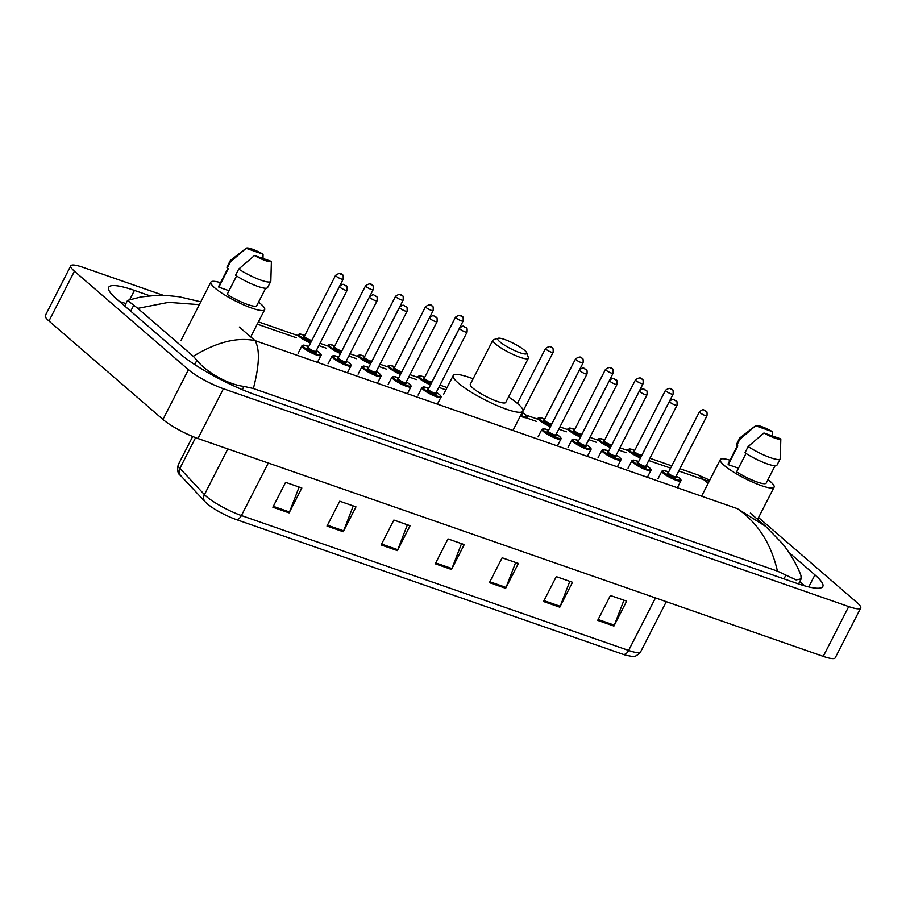 <?xml version="1.0" encoding="UTF-8"?>
<svg xmlns="http://www.w3.org/2000/svg" width="906" height="906" viewBox="0 0 906 906"><rect width="100%" height="100%" fill="white"/><g stroke="black" fill="none" stroke-linecap="round" stroke-linejoin="round"><path stroke-width="1.36" d="M758.548 517.553L857.031 602.615A28.437 5.232 -152.9 0 1 860.7 608.028L835.23 657.801A28.437 5.232 -152.9 0 1 823.248 656.363L197.961 438.515A28.437 5.232 -152.9 0 1 162.967 419.455L48.969 320.984A28.437 5.232 -152.9 0 1 45.3 315.571L70.77 265.798A28.437 5.232 -152.9 0 1 82.752 267.247L163.499 295.379M860.7 608.028A28.437 5.232 -152.9 0 1 848.718 606.59L223.431 388.742A28.437 5.232 -152.9 0 1 188.437 369.682L74.439 271.211A28.437 5.232 -152.9 0 1 70.77 265.798M149.92 295.798L134.439 290.407A61.144 11.246 27.1 0 0 108.675 287.304A61.144 11.246 27.1 0 0 116.557 298.946L179.886 353.646A61.144 11.246 27.1 0 0 255.118 394.631L797.031 583.43A61.144 11.246 27.1 0 0 822.795 586.522A61.144 11.246 27.1 0 0 814.924 574.891L788.854 552.377M125.911 303.567A61.144 11.246 27.1 0 0 119.637 301.607M804.834 585.922L799.783 581.55M199.343 304.654L168.55 302.344L137.791 308.357L127.542 300.384L140.985 296.93L155.719 295.424L167.01 295.515L179.207 296.749L200.792 301.823M800.915 575.435L801.153 578.877L796.068 579.908L777.439 571.108C771.085 543.487 757.688 522.649 737.269 508.617L765.695 526.397L782.003 543.147C788.537 550.689 797.45 565.537 800.915 575.435M137.791 308.357L193.295 356.307C216.421 342.162 236.998 336.93 255.05 340.622C259.999 349.263 259.433 365.231 253.374 388.527L777.439 571.108M253.374 388.527L243.941 386.409C227.078 384.472 204.79 370.837 196.919 360.248L193.295 356.307M709.217 481.279L703.803 479.716L698.707 475.254L709.772 480.18M623.94 600.214L614.325 625.151A5.685 3.364 109.2 0 1 613.917 626.046L626.658 601.154L610.418 595.502L597.677 620.384L613.917 626.046M569.806 581.358L560.18 606.284A5.685 3.364 109.2 0 1 559.783 607.19L572.513 582.298L556.273 576.635L543.543 601.527L559.783 607.19M515.661 562.49L506.046 587.428A5.685 3.364 109.2 0 1 505.65 588.322L518.379 563.441L502.139 557.779L489.399 582.66L505.65 588.322M299.116 487.043L289.501 511.981A5.685 3.364 109.2 0 1 289.093 512.875L301.834 487.994L285.594 482.332L272.853 507.224L289.093 512.875M353.249 505.91L343.634 530.837A5.685 3.364 109.2 0 1 343.238 531.743L355.967 506.85L339.727 501.199L326.987 526.08L343.238 531.743M407.394 524.767L397.768 549.704A5.685 3.364 109.2 0 1 397.372 550.599L410.101 525.718L393.861 520.055L381.132 544.948L397.372 550.599M461.528 543.634L451.913 568.56A5.685 3.364 109.2 0 1 451.505 569.466L464.246 544.574L448.006 538.923L435.265 563.804L451.505 569.466M623.147 654.347A7.112 4.202 -70.8 0 0 628.605 650.44A28.437 5.232 27.1 0 0 640.599 651.89C634.336 658.753 632.988 656.114 626.884 655.502A23.318 4.292 -152.9 0 1 623.147 654.347L235.956 519.444A23.318 4.292 -152.9 0 1 207.848 504.302A23.318 4.292 -152.9 0 1 207.27 503.815M258.55 302.128A30.215 5.561 -152.9 0 1 260.769 303.929A30.215 5.561 -152.9 0 1 264.665 309.682A30.215 5.561 -152.9 0 1 243.895 304.971A30.215 5.561 -152.9 0 1 214.756 287.893A30.215 5.561 -152.9 0 1 210.86 282.151A30.215 5.561 -152.9 0 1 220.566 282.695M229.025 290.724L218.833 287.168A21.336 3.918 -152.9 0 1 218.776 286.194L227.916 268.335M218.833 287.168L228.38 268.504L227.202 268.097A22.752 4.19 -152.9 0 1 227.055 266.885L230.249 260.656A22.752 4.19 -152.9 0 1 230.486 260.373L246.262 248.199A14.224 2.616 -152.9 0 1 263.057 254.19L246.16 248.301A14.224 2.616 -152.9 0 1 246.262 248.199M227.202 268.097L230.384 261.868A22.752 4.19 -152.9 0 1 230.249 260.656M230.384 261.868L246.16 248.301M263.057 254.19L263.012 258.47M236.579 275.968L227.168 294.371A21.336 3.918 -152.9 0 0 256.749 305.628L265.639 288.267M271.392 261.392A14.224 2.616 -152.9 0 1 254.495 255.503L271.392 261.392L270.837 281.03A22.752 4.19 -152.9 0 1 270.758 281.392A22.752 4.19 -152.9 0 1 258.969 279.433A22.752 4.19 -152.9 0 1 238.72 269.071L235.537 275.288A22.752 4.19 -152.9 0 0 255.786 285.662A22.752 4.19 -152.9 0 0 267.564 287.61L270.758 281.392M254.495 255.503L238.72 269.071M524.676 350.418A16.353 3.012 -152.9 0 1 526.771 352.898A16.353 3.012 -152.9 0 1 516.862 351.551A16.353 3.012 -152.9 0 1 499.772 341.743A16.353 3.012 -152.9 0 1 498.175 338.255A16.353 3.012 -152.9 0 1 510.248 341.777A16.353 3.012 -152.9 0 1 524.676 350.418M526.771 352.898L528.345 357.485A19.909 3.658 -152.9 0 1 528.345 358.255A19.909 3.658 -152.9 0 1 514.665 355.163A19.909 3.658 -152.9 0 1 495.469 343.906A19.909 3.658 -152.9 0 1 492.909 340.124A19.909 3.658 -152.9 0 1 493.532 339.671L498.175 338.255M492.909 340.124L470.293 384.291A19.909 3.658 27.1 0 0 472.864 388.085A19.909 3.658 27.1 0 0 492.06 399.331A19.909 3.658 27.1 0 0 505.741 402.434L528.345 358.255M508.56 396.919A39.105 7.191 -152.9 0 1 517.802 403.736A39.105 7.191 -152.9 0 1 522.83 411.177A39.105 7.191 -152.9 0 1 495.956 405.095A39.105 7.191 -152.9 0 1 458.243 382.989A39.105 7.191 -152.9 0 1 453.204 375.548A39.105 7.191 -152.9 0 1 473.125 378.787M767.982 479.614A30.215 5.561 -152.9 0 1 770.202 481.414A30.215 5.561 -152.9 0 1 774.098 487.168A30.215 5.561 -152.9 0 1 753.328 482.456A30.215 5.561 -152.9 0 1 724.188 465.378A30.215 5.561 -152.9 0 1 720.293 459.625A30.215 5.561 -152.9 0 1 729.998 460.169M738.458 468.209L728.265 464.653A21.336 3.918 -152.9 0 1 728.209 463.679L737.348 445.82M728.265 464.653L737.812 445.99L736.635 445.571A22.752 4.19 -152.9 0 1 736.487 444.37L739.681 438.142A22.752 4.19 -152.9 0 1 739.919 437.858L755.695 425.673A14.224 2.616 -152.9 0 1 772.49 431.675L755.593 425.786A14.224 2.616 -152.9 0 1 755.695 425.673M736.635 445.571L739.817 439.353A22.752 4.19 -152.9 0 1 739.681 438.142M739.817 439.353L755.593 425.786M772.49 431.675L772.444 435.956M746.012 453.453L736.601 471.856A21.336 3.918 -152.9 0 0 766.182 483.113L775.072 465.741M780.825 438.878A14.224 2.616 -152.9 0 1 763.928 432.989L780.825 438.878L780.27 458.515A22.752 4.19 -152.9 0 1 780.191 458.878A22.752 4.19 -152.9 0 1 768.401 456.918A22.752 4.19 -152.9 0 1 748.152 446.556L744.97 452.774A22.752 4.19 -152.9 0 0 765.219 463.136A22.752 4.19 -152.9 0 0 776.997 465.095L780.191 458.878M763.928 432.989L748.152 446.556M239.365 327.066L255.05 340.622L737.269 508.617M678.741 470.984L703.803 479.716L708.107 483.442M670.599 468.142L648.741 460.531M626.329 452.717L618.753 450.078M596.341 442.275L588.764 439.637M566.352 431.822L558.764 429.184M536.352 421.369L526.703 418.006M445.888 389.852L438.798 387.383M416.386 379.58L408.81 376.941M386.398 369.127L378.81 366.488M356.409 358.674L348.821 356.035M326.409 348.232L318.833 345.594M296.421 337.779L257.27 324.144M848.718 606.59L823.248 656.363M74.439 271.211L48.969 320.984M188.437 369.682L162.967 419.455M223.431 388.742L197.961 438.515M808.752 586.941L814.924 574.891M129.852 299.376L134.439 290.407M130.702 311.166L133.59 305.537M783.973 578.889L785.853 575.208M242.276 389.671L243.941 386.409M194.711 364.563L196.919 360.248M195.583 437.655L179.898 468.323A7.112 6.229 137 0 0 180.611 475.537C177.859 474.065 177.055 470.486 178.21 464.789A28.437 5.232 27.1 0 0 179.898 468.323L204.439 494.608A28.437 5.232 27.1 0 0 206.432 496.488A28.437 5.232 27.1 0 0 241.415 515.548A7.112 4.202 109.2 0 1 235.956 519.444M207.848 504.302L205.152 501.811A7.112 6.229 137 0 1 204.439 494.608L227.814 448.923M268.301 463.023L241.415 515.548L628.605 650.44L655.491 597.915M451.913 568.56L435.718 562.92M397.768 549.704L381.585 544.064M343.634 530.837L327.44 525.197M289.501 511.981L273.306 506.341M506.046 587.428L489.852 581.788M560.18 606.284L543.996 600.644M614.325 625.151L598.13 619.5M317.44 362.355L320.95 355.503A10.668 1.959 -152.9 0 1 313.623 353.838A10.668 1.959 -152.9 0 1 303.329 347.813A10.668 1.959 -152.9 0 1 301.958 345.786L303.499 345.107L308.731 346.59A9.955 1.835 27.1 0 0 304.19 347.372A9.955 1.835 27.1 0 0 316.443 354.053A9.955 1.835 27.1 0 0 319.354 352.661A9.955 1.835 27.1 0 0 316.319 350.486M315.832 351.585A4.972 0.917 -152.9 0 1 313.861 351.947A4.972 0.917 -152.9 0 1 307.983 348.697A4.972 0.917 -152.9 0 1 308.323 347.678M315.888 351.335L347.089 290.362A4.27 0.781 -152.9 0 1 344.155 289.705A4.27 0.781 -152.9 0 1 340.044 287.293A4.27 0.781 -152.9 0 1 339.49 286.477L308.289 347.451A4.27 0.781 27.1 0 0 308.844 348.266A4.27 0.781 27.1 0 0 312.955 350.679A4.27 0.781 27.1 0 0 315.888 351.335L315.413 351.256M345.424 285.503L344.348 285.118L345.424 285.503M347.428 372.808L350.939 365.945A10.668 1.959 -152.9 0 1 343.612 364.291A10.668 1.959 -152.9 0 1 333.329 358.255A10.668 1.959 -152.9 0 1 331.947 356.228L333.499 355.56L338.731 357.032M338.719 357.055A9.955 1.835 27.1 0 0 334.189 357.825A9.955 1.835 27.1 0 0 346.432 364.495A9.955 1.835 27.1 0 0 349.342 363.102A9.955 1.835 27.1 0 0 346.319 360.939L349.49 363.193C351.041 364.608 351.528 365.526 350.939 365.945M345.82 362.038A4.972 0.917 -152.9 0 1 343.85 362.389A4.972 0.917 -152.9 0 1 337.972 359.15A4.972 0.917 -152.9 0 1 338.312 358.13L338.289 357.904A4.27 0.781 27.1 0 0 338.833 358.708A4.27 0.781 27.1 0 0 342.944 361.12A4.27 0.781 27.1 0 0 345.877 361.788L345.413 361.698M370.033 297.746A4.27 0.781 -152.9 0 1 369.489 296.93C374.54 292.615 373.748 296.047 376.149 296.375C377.009 295.979 377.315 297.451 377.077 300.815A4.27 0.781 -152.9 0 1 374.155 300.146A4.27 0.781 -152.9 0 1 370.033 297.746M375.412 295.945L374.337 295.571L375.412 295.945M377.428 383.249L380.928 376.398A10.668 1.959 -152.9 0 1 373.6 374.733A10.668 1.959 -152.9 0 1 363.317 368.708A10.668 1.959 -152.9 0 1 361.947 366.681L363.487 366.013L368.719 367.485M368.708 367.496A9.955 1.835 27.1 0 0 364.178 368.278A9.955 1.835 27.1 0 0 376.42 374.948A9.955 1.835 27.1 0 0 379.331 373.555A9.955 1.835 27.1 0 0 376.307 371.392M375.809 372.479A4.972 0.917 -152.9 0 1 373.838 372.842A4.972 0.917 -152.9 0 1 367.972 369.591A4.972 0.917 -152.9 0 1 368.3 368.583M375.877 372.241L407.077 311.268A4.27 0.781 -152.9 0 1 404.144 310.599A4.27 0.781 -152.9 0 1 400.033 308.187A4.27 0.781 -152.9 0 1 399.478 307.372L368.278 368.346A4.27 0.781 27.1 0 0 368.821 369.161A4.27 0.781 27.1 0 0 372.944 371.573A4.27 0.781 27.1 0 0 375.877 372.241L375.401 372.151M405.412 306.398L404.325 306.024L405.412 306.398M407.417 393.702L410.928 386.851A10.668 1.959 -152.9 0 1 403.6 385.186A10.668 1.959 -152.9 0 1 393.306 379.161A10.668 1.959 -152.9 0 1 391.936 377.134L393.476 376.454L398.708 377.938M398.708 377.949A9.955 1.835 27.1 0 0 394.167 378.719A9.955 1.835 27.1 0 0 406.42 385.401A9.955 1.835 27.1 0 0 409.331 384.008A9.955 1.835 27.1 0 0 406.296 381.834L409.478 384.087C411.018 385.514 411.505 386.432 410.928 386.851M405.809 382.932A4.972 0.917 -152.9 0 1 403.838 383.295A4.972 0.917 -152.9 0 1 397.96 380.044A4.972 0.917 -152.9 0 1 398.3 379.025L398.266 378.799A4.27 0.781 27.1 0 0 398.821 379.614A4.27 0.781 27.1 0 0 402.932 382.026A4.27 0.781 27.1 0 0 405.865 382.683L405.39 382.604M430.022 318.64A4.27 0.781 -152.9 0 1 429.467 317.825C434.518 313.51 433.736 316.941 436.137 317.27C436.986 316.874 437.304 318.357 437.066 321.709A4.27 0.781 -152.9 0 1 434.133 321.052A4.27 0.781 -152.9 0 1 430.022 318.64M435.401 316.851L434.314 316.466L435.401 316.851M423.306 389.603A10.668 1.959 -152.9 0 1 421.924 387.575L423.476 386.907L428.708 388.38A9.955 1.835 27.1 0 0 424.167 389.172A9.955 1.835 27.1 0 0 436.409 395.843A9.955 1.835 27.1 0 0 439.319 394.45A9.955 1.835 27.1 0 0 436.296 392.287L439.467 394.54C441.018 395.956 441.494 396.873 440.916 397.292A10.668 1.959 -152.9 0 1 433.589 395.639A10.668 1.959 -152.9 0 1 423.306 389.603M435.797 393.385A4.972 0.917 -152.9 0 1 433.827 393.736A4.972 0.917 -152.9 0 1 427.949 390.497A4.972 0.917 -152.9 0 1 428.289 389.478M435.854 393.136L467.054 332.162A4.27 0.781 -152.9 0 1 464.121 331.494A4.27 0.781 -152.9 0 1 460.01 329.082A4.27 0.781 -152.9 0 1 459.467 328.278L428.266 389.252A4.27 0.781 27.1 0 0 428.81 390.056A4.27 0.781 27.1 0 0 432.921 392.468A4.27 0.781 27.1 0 0 435.854 393.136L435.378 393.045M465.39 327.293L464.314 326.919L465.39 327.293M557.383 445.945L560.882 439.093A10.668 1.959 -152.9 0 1 553.555 437.428A10.668 1.959 -152.9 0 1 543.272 431.403A10.668 1.959 -152.9 0 1 541.901 429.376L543.441 428.708L548.674 430.18M548.662 430.191A9.955 1.835 27.1 0 0 544.132 430.973A9.955 1.835 27.1 0 0 556.375 437.643A9.955 1.835 27.1 0 0 559.285 436.25A9.955 1.835 27.1 0 0 556.261 434.076L559.432 436.341C560.984 437.757 561.471 438.674 560.882 439.093M555.763 435.174A4.972 0.917 -152.9 0 1 553.793 435.537A4.972 0.917 -152.9 0 1 547.915 432.287A4.972 0.917 -152.9 0 1 548.255 431.267M555.82 434.937L587.031 373.963A4.27 0.781 -152.9 0 1 584.098 373.295A4.27 0.781 -152.9 0 1 579.976 370.882A4.27 0.781 -152.9 0 1 579.432 370.067L548.232 431.041A4.27 0.781 27.1 0 0 548.776 431.856A4.27 0.781 27.1 0 0 552.898 434.268A4.27 0.781 27.1 0 0 555.82 434.937L555.355 434.846M585.367 369.093L584.279 368.719L585.367 369.093M573.26 441.856A10.668 1.959 -152.9 0 1 571.89 439.818L573.43 439.15L578.662 440.633A9.955 1.835 27.1 0 0 574.121 441.415A9.955 1.835 27.1 0 0 586.363 448.096A9.955 1.835 27.1 0 0 589.285 446.703A9.955 1.835 27.1 0 0 586.25 444.529L589.432 446.783C590.972 448.21 591.459 449.127 590.882 449.546A10.668 1.959 -152.9 0 1 583.543 447.881A10.668 1.959 -152.9 0 1 573.26 441.856M585.763 445.627A4.972 0.917 -152.9 0 1 583.781 445.99A4.972 0.917 -152.9 0 1 577.915 442.74A4.972 0.917 -152.9 0 1 578.243 441.72M585.82 445.378L617.02 384.404A4.27 0.781 -152.9 0 1 614.087 383.748A4.27 0.781 -152.9 0 1 609.976 381.335A4.27 0.781 -152.9 0 1 609.421 380.52L578.221 441.494A4.27 0.781 27.1 0 0 578.775 442.309A4.27 0.781 27.1 0 0 582.886 444.721A4.27 0.781 27.1 0 0 585.82 445.378L585.344 445.299M615.355 379.546L614.268 379.161L615.355 379.546M603.249 452.298A10.668 1.959 -152.9 0 1 601.878 450.271L603.419 449.603L608.651 451.075A9.955 1.835 27.1 0 0 604.109 451.868A9.955 1.835 27.1 0 0 616.363 458.538A9.955 1.835 27.1 0 0 619.274 457.145A9.955 1.835 27.1 0 0 616.25 454.982L619.421 457.236C620.972 458.651 621.448 459.569 620.87 459.988A10.668 1.959 -152.9 0 1 613.543 458.334A10.668 1.959 -152.9 0 1 603.249 452.298M615.752 456.08A4.972 0.917 -152.9 0 1 613.781 456.431A4.972 0.917 -152.9 0 1 607.903 453.193A4.972 0.917 -152.9 0 1 608.243 452.173M615.808 455.831L647.009 394.857A4.27 0.781 -152.9 0 1 644.075 394.189A4.27 0.781 -152.9 0 1 639.964 391.777A4.27 0.781 -152.9 0 1 639.421 390.973L608.209 451.947A4.27 0.781 27.1 0 0 608.764 452.751A4.27 0.781 27.1 0 0 612.875 455.163A4.27 0.781 27.1 0 0 615.808 455.831L615.333 455.741M645.344 389.988L644.268 389.614L645.344 389.988M647.36 477.292L650.859 470.44A10.668 1.959 -152.9 0 1 643.532 468.776A10.668 1.959 -152.9 0 1 633.249 462.751A10.668 1.959 -152.9 0 1 631.867 460.724L633.419 460.055L638.651 461.528M638.639 461.539A9.955 1.835 27.1 0 0 634.109 462.32A9.955 1.835 27.1 0 0 646.352 468.991A9.955 1.835 27.1 0 0 649.262 467.598A9.955 1.835 27.1 0 0 646.238 465.424L649.409 467.677C650.961 469.104 651.448 470.021 650.859 470.44M645.74 466.522A4.972 0.917 -152.9 0 1 643.77 466.884A4.972 0.917 -152.9 0 1 637.892 463.634A4.972 0.917 -152.9 0 1 638.232 462.615M645.797 466.284L677.009 405.31A4.27 0.781 -152.9 0 1 674.075 404.642A4.27 0.781 -152.9 0 1 669.953 402.23A4.27 0.781 -152.9 0 1 669.409 401.415L638.209 462.388A4.27 0.781 27.1 0 0 638.753 463.204A4.27 0.781 27.1 0 0 642.875 465.616A4.27 0.781 27.1 0 0 645.797 466.284L645.332 466.194M675.344 400.441L674.257 400.067L675.344 400.441M663.237 473.204A10.668 1.959 -152.9 0 1 661.867 471.165L663.407 470.497L668.639 471.981A9.955 1.835 27.1 0 0 664.098 472.762A9.955 1.835 27.1 0 0 676.34 479.433A9.955 1.835 27.1 0 0 679.262 478.051A9.955 1.835 27.1 0 0 676.227 475.877L679.398 478.13C680.95 479.557 681.437 480.474 680.859 480.893A10.668 1.959 -152.9 0 1 673.52 479.229A10.668 1.959 -152.9 0 1 663.237 473.204M675.74 476.975A4.972 0.917 -152.9 0 1 673.758 477.337A4.972 0.917 -152.9 0 1 667.892 474.087A4.972 0.917 -152.9 0 1 668.22 473.068M675.797 476.726L706.997 415.752A4.27 0.781 -152.9 0 1 704.064 415.095A4.27 0.781 -152.9 0 1 699.953 412.683A4.27 0.781 -152.9 0 1 699.398 411.868L668.198 472.841A4.27 0.781 27.1 0 0 668.753 473.657A4.27 0.781 27.1 0 0 672.864 476.069A4.27 0.781 27.1 0 0 675.797 476.726L675.321 476.647M705.332 410.894L704.245 410.509L705.332 410.894M310.531 343.068A10.668 1.959 -152.9 0 1 299.399 336.681A10.668 1.959 -152.9 0 1 298.017 334.654L299.569 333.986L304.801 335.458A9.955 1.835 27.1 0 0 300.26 336.251A9.955 1.835 27.1 0 0 310.917 342.321M311.46 341.256A4.972 0.917 -152.9 0 1 304.042 337.564A4.972 0.917 -152.9 0 1 304.382 336.545M304.405 336.602L304.359 336.319A4.27 0.781 27.1 0 0 304.903 337.134A4.27 0.781 27.1 0 0 309.014 339.546A4.27 0.781 27.1 0 0 311.947 340.214L311.483 340.124M335.56 275.345C338.935 273 341.154 272.819 342.219 274.79C343.08 274.393 343.385 275.877 343.148 279.241A4.27 0.781 -152.9 0 1 340.214 278.572A4.27 0.781 -152.9 0 1 336.103 276.16A4.27 0.781 -152.9 0 1 335.56 275.345L304.359 336.319M340.407 273.997L341.483 274.371L340.407 273.997M340.531 353.521A10.668 1.959 -152.9 0 1 329.388 347.134A10.668 1.959 -152.9 0 1 328.017 345.095L329.569 344.427L334.79 345.911A9.955 1.835 27.1 0 0 330.248 346.692A9.955 1.835 27.1 0 0 340.905 352.774M341.449 351.709A4.972 0.917 -152.9 0 1 334.042 348.017A4.972 0.917 -152.9 0 1 334.371 346.998M334.393 347.043L334.348 346.772A4.27 0.781 27.1 0 0 334.892 347.587A4.27 0.781 27.1 0 0 339.014 349.999A4.27 0.781 27.1 0 0 341.947 350.656L341.471 350.577M365.548 285.798C368.935 283.453 371.154 283.261 372.207 285.243C373.068 284.846 373.374 286.33 373.147 289.682A4.27 0.781 -152.9 0 1 370.214 289.025A4.27 0.781 -152.9 0 1 366.103 286.613A4.27 0.781 -152.9 0 1 365.548 285.798L334.348 346.772M370.395 284.439L371.483 284.824L370.395 284.439M370.52 363.974A10.668 1.959 -152.9 0 1 359.376 357.576A10.668 1.959 -152.9 0 1 358.006 355.548L359.557 354.88L364.778 356.352M364.778 356.375A9.955 1.835 27.1 0 0 360.237 357.145A9.955 1.835 27.1 0 0 370.905 363.215M371.449 362.162A4.972 0.917 -152.9 0 1 364.031 358.47A4.972 0.917 -152.9 0 1 364.371 357.451L364.337 357.224A4.27 0.781 27.1 0 0 364.892 358.029A4.27 0.781 27.1 0 0 369.002 360.441A4.27 0.781 27.1 0 0 371.936 361.109L371.46 361.018M395.537 296.251C398.923 293.906 401.143 293.714 402.207 295.684C403.057 295.288 403.374 296.772 403.136 300.135A4.27 0.781 -152.9 0 1 400.203 299.467A4.27 0.781 -152.9 0 1 396.092 297.055A4.27 0.781 -152.9 0 1 395.537 296.251L364.337 357.224M400.384 294.892L401.471 295.265L400.384 294.892M400.509 374.416A10.668 1.959 -152.9 0 1 389.376 368.029A10.668 1.959 -152.9 0 1 387.995 366.001L389.546 365.333L394.778 366.805A9.955 1.835 27.1 0 0 390.237 367.598A9.955 1.835 27.1 0 0 400.894 373.668M401.437 372.604A4.972 0.917 -152.9 0 1 394.019 368.912A4.972 0.917 -152.9 0 1 394.359 367.893M394.382 367.949L394.337 367.666A4.27 0.781 27.1 0 0 394.88 368.482A4.27 0.781 27.1 0 0 398.991 370.894A4.27 0.781 27.1 0 0 401.924 371.562L401.449 371.471M425.537 306.692C428.912 304.348 431.131 304.167 432.196 306.137C433.057 305.741 433.362 307.225 433.125 310.588A4.27 0.781 -152.9 0 1 430.191 309.92A4.27 0.781 -152.9 0 1 426.08 307.508A4.27 0.781 -152.9 0 1 425.537 306.692L394.337 367.666M430.384 305.345L431.46 305.718L430.384 305.345M430.509 384.869A10.668 1.959 -152.9 0 1 419.365 378.481A10.668 1.959 -152.9 0 1 417.994 376.443L419.546 375.775L424.767 377.258M424.755 377.27A9.955 1.835 27.1 0 0 420.225 378.04A9.955 1.835 27.1 0 0 430.882 384.121M431.426 383.057A4.972 0.917 -152.9 0 1 424.008 379.365A4.972 0.917 -152.9 0 1 424.348 378.346L424.325 378.119A4.27 0.781 27.1 0 0 424.869 378.935A4.27 0.781 27.1 0 0 428.991 381.347A4.27 0.781 27.1 0 0 431.924 382.004L431.449 381.924M455.525 317.145C458.9 314.801 461.131 314.609 462.185 316.59C463.045 316.194 463.351 317.678 463.125 321.03A4.27 0.781 -152.9 0 1 460.191 320.373A4.27 0.781 -152.9 0 1 456.069 317.961A4.27 0.781 -152.9 0 1 455.525 317.145L424.325 378.119M460.373 315.786L461.46 316.171L460.373 315.786M520.678 415.39A9.955 1.835 27.1 0 0 525.355 414.676A9.955 1.835 27.1 0 0 522.332 412.502L525.503 414.755C527.054 416.182 527.541 417.1 526.952 417.507A10.668 1.959 -152.9 0 1 520.293 416.137M545.503 348.493C548.877 346.149 551.108 345.956 552.162 347.938C553.022 347.542 553.328 349.025 553.102 352.377A4.27 0.781 -152.9 0 1 550.168 351.721A4.27 0.781 -152.9 0 1 546.046 349.308A4.27 0.781 -152.9 0 1 545.503 348.493L517.405 403.397M550.35 347.134L551.437 347.519L550.35 347.134M521.833 413.6A4.972 0.917 -152.9 0 1 521.21 414.37M550.474 426.669A10.668 1.959 -152.9 0 1 539.33 420.271A10.668 1.959 -152.9 0 1 537.96 418.244L539.512 417.575L544.733 419.048M544.721 419.07A9.955 1.835 27.1 0 0 540.191 419.84A9.955 1.835 27.1 0 0 550.859 425.911M551.403 424.857A4.972 0.917 -152.9 0 1 543.985 421.165A4.972 0.917 -152.9 0 1 544.313 420.146M544.347 420.191L544.291 419.92A4.27 0.781 27.1 0 0 544.846 420.724A4.27 0.781 27.1 0 0 548.957 423.136A4.27 0.781 27.1 0 0 551.89 423.804L551.414 423.714M575.491 358.946C578.877 356.59 581.097 356.409 582.162 358.38C583.011 357.983 583.328 359.467 583.09 362.83A4.27 0.781 -152.9 0 1 580.157 362.162A4.27 0.781 -152.9 0 1 576.046 359.75A4.27 0.781 -152.9 0 1 575.491 358.946L544.291 419.92M580.338 357.587L581.426 357.961L580.338 357.587M580.463 437.111A10.668 1.959 -152.9 0 1 569.319 430.724A10.668 1.959 -152.9 0 1 567.949 428.697L569.5 428.028L574.721 429.501A9.955 1.835 27.1 0 0 570.18 430.293A9.955 1.835 27.1 0 0 580.848 436.364M581.392 435.299A4.972 0.917 -152.9 0 1 573.974 431.607A4.972 0.917 -152.9 0 1 574.313 430.588M574.336 430.633L574.279 430.361A4.27 0.781 27.1 0 0 574.834 431.177A4.27 0.781 27.1 0 0 578.945 433.589A4.27 0.781 27.1 0 0 581.879 434.257L581.403 434.167M605.48 369.388C608.866 367.043 611.086 366.862 612.15 368.833C613 368.436 613.317 369.92 613.079 373.283A4.27 0.781 -152.9 0 1 610.146 372.615A4.27 0.781 -152.9 0 1 606.035 370.203A4.27 0.781 -152.9 0 1 605.48 369.388L574.279 430.361M610.338 368.04L611.414 368.414L610.338 368.04M610.451 447.564A10.668 1.959 -152.9 0 1 599.319 441.177A10.668 1.959 -152.9 0 1 597.937 439.138L599.489 438.47L604.721 439.954A9.955 1.835 27.1 0 0 600.18 440.735A9.955 1.835 27.1 0 0 610.837 446.817M611.38 445.752A4.972 0.917 -152.9 0 1 603.962 442.06A4.972 0.917 -152.9 0 1 604.302 441.041M604.325 441.086L604.279 440.814A4.27 0.781 27.1 0 0 604.823 441.63A4.27 0.781 27.1 0 0 608.945 444.042A4.27 0.781 27.1 0 0 611.867 444.699L611.403 444.62M635.48 379.841C638.855 377.496 641.074 377.304 642.139 379.286C643 378.889 643.305 380.373 643.067 383.725A4.27 0.781 -152.9 0 1 640.146 383.068A4.27 0.781 -152.9 0 1 636.023 380.656A4.27 0.781 -152.9 0 1 635.48 379.841L604.279 440.814M640.327 378.481L641.403 378.867L640.327 378.481M640.451 458.017A10.668 1.959 -152.9 0 1 629.308 451.618A10.668 1.959 -152.9 0 1 627.937 449.591L629.489 448.923L634.71 450.395A9.955 1.835 27.1 0 0 630.168 451.188A9.955 1.835 27.1 0 0 640.836 457.258M641.38 456.205A4.972 0.917 -152.9 0 1 633.962 452.513A4.972 0.917 -152.9 0 1 634.291 451.494M634.325 451.539L634.268 451.267A4.27 0.781 27.1 0 0 634.823 452.071A4.27 0.781 27.1 0 0 638.934 454.484A4.27 0.781 27.1 0 0 641.867 455.152L641.391 455.061M665.468 390.293C668.855 387.938 671.074 387.757 672.127 389.727C672.988 389.331 673.294 390.814 673.067 394.178A4.27 0.781 -152.9 0 1 670.134 393.51A4.27 0.781 -152.9 0 1 666.023 391.098A4.27 0.781 -152.9 0 1 665.468 390.293L634.268 451.267M670.315 388.934L671.403 389.308L670.315 388.934M124.688 305.968L127.542 300.384M798.548 583.951L801.153 578.877M258.425 321.868L297.587 335.503M319.999 343.317L327.576 345.956M349.988 353.759L357.564 356.409M379.976 364.212L387.564 366.851M409.976 374.665L417.553 377.304M439.965 385.107L447.054 387.575M525.797 415.016L537.518 419.104M559.931 426.907L567.518 429.546M589.919 437.36L597.507 439.999M619.919 447.802L627.496 450.452M649.908 458.255L671.765 465.865M679.896 468.708L698.707 475.254M750.349 513.136L765.706 526.397M205.152 501.811L180.611 475.537M640.599 651.89L666.284 601.686M178.21 464.789L192.695 436.499M264.665 309.682L250.736 336.896M210.86 282.151L180.928 340.633M522.83 411.177L513.283 429.84M453.204 375.548L443.657 394.212M774.098 487.168L757.359 519.885M720.293 459.625L701.584 496.182M316.33 350.475L319.501 352.74C321.052 354.167 321.528 355.084 320.95 355.503M339.49 286.477C344.54 282.162 343.759 285.594 346.16 285.922C347.009 285.526 347.326 287.009 347.089 290.362M301.958 345.786L298.131 353.272M369.489 296.93L338.289 357.904M331.947 356.228L328.119 363.725M377.077 300.815L345.877 361.788M376.318 371.369L379.478 373.646C381.03 375.061 381.517 375.979 380.928 376.398M399.478 307.372C404.529 303.057 403.748 306.5 406.137 306.817C406.998 306.421 407.304 307.904 407.077 311.268M361.947 366.681L358.108 374.167M429.467 317.825L398.266 378.799M391.936 377.134L388.096 384.62M437.066 321.709L405.865 382.683M459.467 328.278C464.518 323.963 463.725 327.394 466.126 327.723C466.986 327.315 467.292 328.799 467.054 332.162M421.924 387.575L418.096 395.073M440.916 397.292L437.405 404.144M579.432 370.067C584.483 365.752 583.691 369.195 586.091 369.512C586.952 369.116 587.258 370.599 587.031 373.963M541.901 429.376L538.062 436.862M609.421 380.52C614.472 376.205 613.69 379.637 616.091 379.965C616.941 379.569 617.258 381.052 617.02 384.404M571.89 439.818L568.051 447.315M590.882 449.546L587.371 456.398M639.421 390.973C644.46 386.658 643.679 390.09 646.08 390.407C646.929 390.01 647.246 391.494 647.009 394.857M601.878 450.271L598.051 457.768M620.87 459.988L617.36 466.839M669.409 401.415C674.46 397.1 673.668 400.531 676.069 400.86C676.929 400.463 677.235 401.947 677.009 405.31M631.867 460.724L628.039 468.209M699.398 411.868C704.449 407.553 703.668 410.984 706.057 411.313C706.918 410.916 707.224 412.4 706.997 415.752M661.867 471.165L658.028 478.662M680.859 480.893L677.348 487.745M343.148 279.241L311.947 340.214M373.147 289.682L341.947 350.656M403.136 300.135L371.936 361.109M433.125 310.588L401.924 371.562M463.125 321.03L431.924 382.004M553.102 352.377L521.89 413.351M583.09 362.83L551.89 423.804M613.079 373.283L581.879 434.257M643.067 383.725L611.867 444.699M673.067 394.178L641.867 455.152"/></g></svg>
